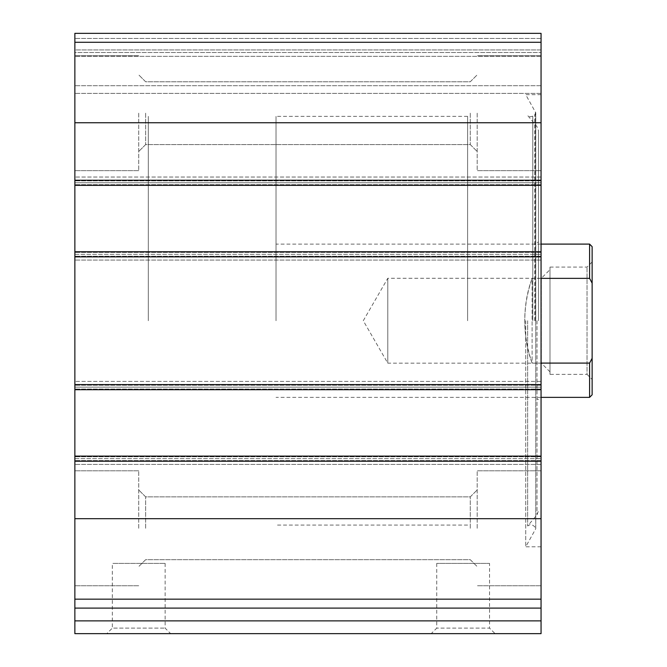 <?xml version="1.0" encoding="UTF-8"?>
<svg xmlns="http://www.w3.org/2000/svg" width="667" height="667" viewBox="0 0 667 667"><rect width="100%" height="100%" fill="white"/><g stroke="black" fill="none" stroke-linecap="round" stroke-linejoin="round"><path stroke-width="0.5" stroke-dasharray="3.33 2.5" d="M541.054 42.288L541.054 185.343L541.054 182.783L541.054 185.343L74.862 185.343L74.862 33.35L74.862 52.51L74.862 33.35L541.054 33.35L74.862 33.35L541.054 33.35L74.862 33.35L541.054 33.35L541.054 56.336L541.054 33.35L541.054 42.288L74.862 42.288M541.054 251.759L541.054 389.695L541.054 387.143L541.054 389.695L74.862 389.695L74.862 177.038L74.862 185.343L541.054 185.343L541.054 184.701L541.054 260.055L541.054 251.759L541.054 254.31L541.054 251.759L74.862 251.759M541.054 633.65L541.054 608.104L74.862 608.104L74.862 381.399L74.862 389.695L541.054 389.695L541.054 389.061L541.054 464.415L541.054 456.111L541.054 458.671L541.054 456.111L74.862 456.111M541.054 608.104L74.862 608.104L541.054 608.104L541.054 456.111M165.124 563.398L165.124 628.122L170.652 633.65L106.795 633.65L112.323 628.122L165.124 628.122L112.323 628.122L112.323 563.398L165.124 563.398L112.323 563.398M495.072 633.65L431.207 633.65L495.072 633.65L489.536 628.122L436.735 628.122L489.536 628.122L489.536 563.398L436.735 563.398L489.536 563.398M170.652 633.65L74.862 633.65L74.862 608.104M541.054 320.727L541.054 546.798L541.054 320.727M541.054 113.173L541.054 170.652L541.054 113.173M541.054 528.281L541.054 470.802L541.054 528.281M541.054 381.399L541.054 389.061L541.054 381.399L541.054 385.226L541.054 381.399L74.862 381.399L541.054 381.399M541.054 387.143L541.054 385.226L541.054 387.143L74.862 387.143L541.054 387.143M541.054 177.038L541.054 184.701L541.054 177.038L541.054 180.874L541.054 177.038L74.862 177.038L541.054 177.038M541.054 182.783L541.054 180.874L541.054 182.783L74.862 182.783L541.054 182.783M541.054 85.718L541.054 52.51L541.054 93.38L541.054 85.718L74.862 85.718L74.862 93.38L74.862 52.51L74.862 85.718L541.054 85.718M541.054 49.95L541.054 52.51L541.054 49.95L74.862 49.95L74.862 52.51L74.862 38.461L74.862 49.95L541.054 49.95M74.862 113.173L74.862 170.652L74.862 113.173M74.862 528.281L74.862 470.802L74.862 528.281M74.862 458.671L74.862 464.415L74.862 458.671L541.054 458.671L74.862 458.671M74.862 254.31L74.862 260.055L74.862 254.31L541.054 254.31L74.862 254.31M74.862 52.51L74.862 56.336L74.862 52.51L541.054 52.51L74.862 52.51M541.054 464.415L74.862 464.415L541.054 464.415M541.054 260.055L74.862 260.055L541.054 260.055M541.054 93.38L74.862 93.38L541.054 93.38M541.054 185.343L74.862 185.343M541.054 389.695L74.862 389.695M436.735 563.398L436.735 628.122L431.207 633.65M477.188 528.281L477.188 470.802L477.188 528.281M470.277 528.281L470.277 496.873L470.277 528.281M145.639 528.281L145.639 496.873L145.639 528.281M138.719 528.281L138.719 470.802L138.719 528.281M477.188 113.173L477.188 170.652L477.188 113.173M470.277 113.173L470.277 144.581L470.277 113.173M145.639 113.173L145.639 144.581L145.639 113.173M138.719 113.173L138.719 170.652L138.719 113.173M525.721 320.727L525.721 546.798L525.721 320.727M527.647 320.727L527.647 525.963L527.647 320.727M538.494 320.727L538.494 130.74L538.494 320.727M534.667 320.727L534.684 114.832L534.684 320.727M148.299 320.727L148.299 116.366L148.299 320.727M467.609 320.727L467.609 116.366L467.609 320.727M592.138 246.648L592.138 394.806M592.138 379.481L592.138 261.973L592.138 379.481L587.035 374.37L587.035 267.083L587.035 374.37L549.992 374.37L549.992 267.083L549.992 374.37M589.586 244.097L589.586 278.364L592.138 283.183M592.138 358.271L589.586 363.09L589.586 397.365M276.021 320.727L276.021 116.366L276.021 320.727M589.586 363.09L532.108 363.09C527.264 350.217 524.804 336.093 524.737 320.727C524.804 305.361 527.264 291.237 532.108 278.364C522.361 306.603 522.361 334.851 532.108 363.09L532.108 278.364L541.054 278.364M541.054 363.09L532.108 363.09L532.108 278.364L589.586 278.364M549.992 371.819L549.992 269.635L549.992 371.819L541.354 363.173L541.354 278.281L541.354 363.173L387.785 363.173L387.785 278.281L387.785 363.173L363.273 320.727L387.785 278.281L541.354 278.281L549.992 269.635M541.054 122.753L74.862 122.753M541.054 180.232L74.862 180.232M541.054 256.87L74.862 256.87M541.054 384.592L74.862 384.592M541.054 518.701L74.862 518.701M541.054 599.166L74.862 599.166M541.054 461.222L74.862 461.222M541.054 620.877L74.862 620.877M541.054 460.589L74.862 460.589L541.054 460.589M541.054 456.753L74.862 456.753L541.054 456.753M541.054 389.061L74.862 389.061L541.054 389.061M541.054 385.226L74.862 385.226L541.054 385.226M541.054 256.228L74.862 256.228L541.054 256.228M541.054 252.393L74.862 252.393L541.054 252.393M541.054 184.701L74.862 184.701L541.054 184.701M541.054 180.874L74.862 180.874L541.054 180.874M541.054 38.461L74.862 38.461L541.054 38.461M541.054 56.336L74.862 56.336L541.054 56.336M535.426 320.727L535.426 111.464L535.426 320.727M532.783 320.727L532.783 116.166L532.783 320.727M537.002 320.727L537.002 514.816L537.002 320.727M541.054 470.802L477.188 470.802L541.054 470.802M541.054 585.751L477.188 585.751L541.054 585.751M470.277 559.68L477.188 566.591L470.277 559.68L145.639 559.68L138.719 566.591L145.639 559.68L470.277 559.68M470.277 496.873L477.188 489.962L470.277 496.873L145.639 496.873L138.719 489.962L145.639 496.873L470.277 496.873M138.719 470.802L74.862 470.802L138.719 470.802M138.719 585.751L74.862 585.751L138.719 585.751M541.054 55.703L477.188 55.703L541.054 55.703M541.054 170.652L477.188 170.652L541.054 170.652M470.277 144.581L477.188 151.492L470.277 144.581L145.639 144.581L138.719 151.492L145.639 144.581L470.277 144.581M470.277 81.774L477.188 74.862L470.277 81.774L145.639 81.774L138.719 74.862L145.639 81.774L470.277 81.774M138.719 55.703L74.862 55.703L138.719 55.703M138.719 170.652L74.862 170.652L138.719 170.652M541.054 94.656L525.721 94.656L535.768 112.74L534.684 114.832L532.783 116.166L530.057 116.825L527.647 115.491L537.002 126.638L538.494 130.74M541.054 546.798L525.721 546.798L535.768 528.714L535.768 112.74L535.768 528.714L534.684 526.622L532.783 525.288L530.057 524.629L527.647 525.963L537.002 514.816L538.494 510.714M467.609 397.365L534.667 397.365L538.494 399.575M467.609 244.097L534.667 244.097L538.494 241.879M467.609 116.366L276.021 116.366M467.609 525.087L276.021 525.087M541.054 244.097L276.021 244.097M541.054 397.365L276.021 397.365M549.992 267.083L587.035 267.083L592.138 261.973"/><path stroke-width="1" d="M541.054 599.166L541.054 33.35L74.862 33.35L74.862 608.104L541.054 608.104L541.054 599.166L74.862 599.166M541.054 620.877L74.862 620.877L74.862 633.65L541.054 633.65L541.054 608.104M74.862 620.877L74.862 608.104M106.795 633.65L541.054 633.65M541.054 185.343L74.862 185.343M541.054 251.759L74.862 251.759M541.054 456.111L74.862 456.111M541.054 389.695L74.862 389.695M592.138 358.271L589.586 363.09L589.586 397.365L592.138 394.806L592.138 246.648L589.586 244.097L541.054 244.097M592.138 283.183L589.586 278.364L589.586 244.097M589.586 363.09L541.054 363.09M589.586 278.364L541.054 278.364M541.054 518.701L74.862 518.701M541.054 461.222L74.862 461.222M541.054 384.592L74.862 384.592M541.054 256.87L74.862 256.87M541.054 42.288L74.862 42.288M541.054 122.753L74.862 122.753M541.054 180.232L74.862 180.232M589.586 397.365L541.054 397.365"/></g></svg>
